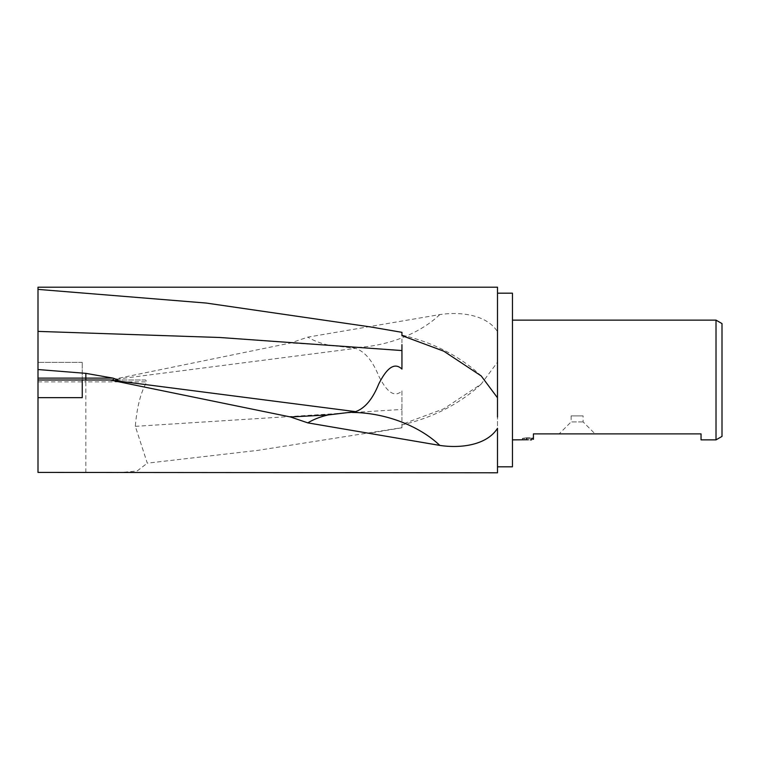 <?xml version="1.0" encoding="UTF-8"?>
<svg xmlns="http://www.w3.org/2000/svg" width="760" height="760" viewBox="0 0 760 760"><rect width="100%" height="100%" fill="white"/><g stroke="black" fill="none" stroke-linecap="round" stroke-linejoin="round"><path stroke-width="0.57" stroke-dasharray="3.8 2.85" d="M497.496 417.059L497.496 331.702C486.932 314.916 460.987 311.391 439.802 314.592L307.809 337.136L290.491 343.026L110.01 380L38 380L38 287.204M109.972 380L145.644 380L146.775 381.881C140.714 392.388 136.905 407.198 135.327 426.331L147.288 463.163L258.01 450.338L401.945 427.661L401.945 424.365L443.726 408.842L481.184 384.085L497.496 362.197L497.496 355.851L497.496 428.298M583.11 421.904L571.13 421.904L559.16 433.884L595.08 433.884L583.11 421.904L583.11 415.919L571.13 415.919L571.13 421.904L583.11 421.904M512.458 439.869L512.458 320.131L512.458 439.869M145.644 380L38 380L38 362.339L38 380L82.251 380L82.251 397.66L38 397.66M82.251 380L82.251 362.339L82.251 380L38 380L38 472.406M82.251 362.339L38 362.339L82.251 362.339M38 380L110.01 380M533.415 437.817L533.415 439.327L533.415 437.817L526.813 437.817L526.813 439.327M526.813 437.817L524.01 438.14L532.627 438.14L522.376 438.368L533.415 438.235M523.117 438.263L526.689 437.788M528.409 439.745L526.319 439.327L526.319 437.817L530.271 438.368M531.962 438.273L531.962 439.66M524.01 438.14L524.01 439.641M532.627 438.14L532.627 439.327M522.567 438.349L522.567 439.84M526.689 439.299L523.117 439.764M522.376 439.869L522.376 438.368M701.043 439.869L701.043 433.884L533.415 433.884L533.415 439.736M716.015 320.131L716.015 439.869M571.13 415.919L583.11 415.919M595.08 433.884L559.16 433.884M722 323.589L722 436.411M512.458 293.189L512.458 466.811M497.496 287.204L497.496 331.702M497.496 362.197L497.496 472.796M401.945 332.338L401.945 369.084M401.945 335.635L401.945 335.094L401.945 335.635M401.945 424.365L401.945 424.906C429.808 418.409 454.062 406.724 474.715 389.842L481.184 384.085M401.945 415.359L401.945 390.916C393.347 399.18 385.253 388.959 378.708 375.924C372.618 360.858 364.914 351.671 355.594 348.356L328.244 345.069L290.491 343.026M401.945 427.661L401.945 390.916M117.306 472.796L137.085 471.029L147.288 463.163M439.802 314.592A86.26 51.319 165.1 0 1 352.279 347.548M328.244 345.069A86.26 51.319 165.1 0 1 307.809 337.136M110.057 380L355.594 348.356M135.327 426.331L401.945 409.44M38 381.881L85.842 381.881L85.842 380M85.842 472.406L85.842 381.881L146.775 381.881M531.544 438.368L533.415 438.368M531.487 439.859L531.487 438.368M401.945 335.094C429.808 341.591 454.062 353.276 474.715 370.158L481.184 375.915M401.945 332.224L374.129 327.541M401.945 427.776L370.604 433.048"/><path stroke-width="1.14" d="M401.945 344.641L401.945 369.084C393.347 360.82 385.253 371.041 378.708 384.075C372.618 399.142 364.914 408.329 355.594 411.644L328.244 414.931A86.26 51.319 14.9 0 0 307.809 422.864L439.802 445.408C460.987 448.609 486.932 445.084 497.496 428.298L497.496 472.796L38 472.406L38 380L82.251 380L82.251 397.66L38 397.66M307.809 422.864L290.491 416.974L110.01 380L82.251 380M38 380L38 287.204L497.496 287.204L497.496 417.059M38 289.389L206.245 303.059L370.604 326.952L401.945 332.338L401.945 335.635L443.726 351.158L481.184 375.915L497.496 397.803M497.496 293.189L512.458 293.189L512.458 466.811L497.496 466.811M722 436.411L716.015 439.869L716.015 320.131L722 323.589L722 436.411M512.458 439.869L528.409 439.745M531.544 439.869L530.271 439.869M716.015 439.869L701.043 439.869L701.043 433.884L533.415 433.884L533.415 439.327M512.458 320.131L716.015 320.131M328.244 414.931L290.491 416.974M118.056 380L113.021 378.119L85.842 373.35L38 369.531M110.057 380L355.594 411.644M38 378.119L85.842 378.119L85.842 380M85.842 373.35L85.842 378.119L113.021 378.119M38 331.388L219.972 337.506L401.945 350.559M439.802 445.408A86.26 51.319 14.9 0 0 352.279 412.452M374.129 327.541L370.604 326.952"/></g></svg>
